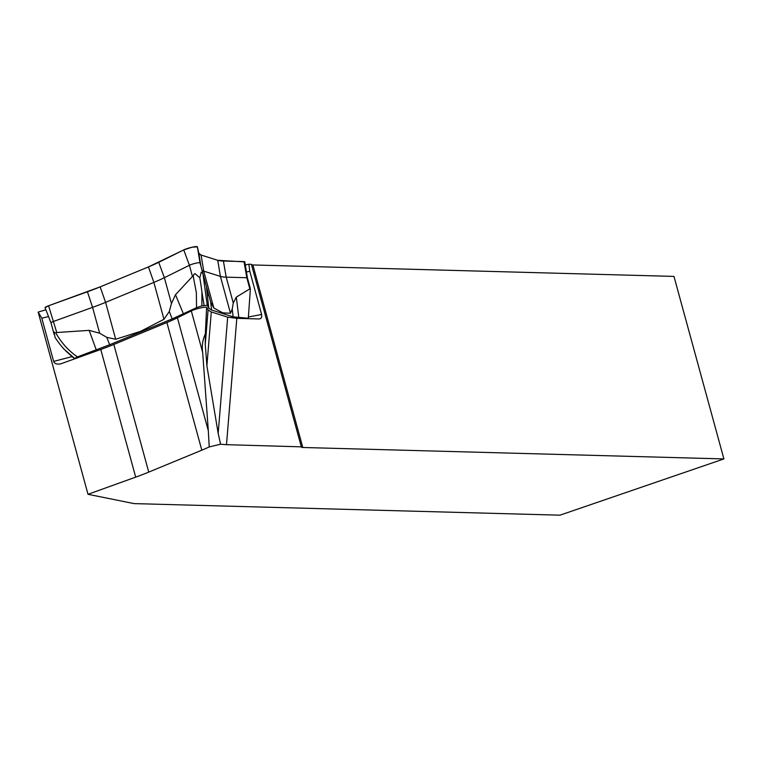 <?xml version="1.0" encoding="UTF-8"?>
<svg xmlns="http://www.w3.org/2000/svg" width="762" height="762" viewBox="0 0 762 762"><rect width="100%" height="100%" fill="white"/><g stroke="black" fill="none" stroke-linecap="round" stroke-linejoin="round"><path stroke-width="1.14" d="M218.18 433.387L227.676 317.144L211.293 311.944L206.893 365.827L218.18 433.387L220.57 444.208L209.226 446.942L208.302 430.673L177.422 317.792L191.31 310.915A8.649 1.2 164.7 0 1 200.387 307.962A8.649 1.2 164.7 0 1 206.626 307.4L208.093 309.915L211.293 311.944M206.893 365.827L205.264 344.519L205.34 333.937C202.606 339.776 201.72 345.948 202.673 352.435L208.302 430.673M205.34 333.937L206.626 307.4M227.676 317.144L236.811 318.325L226.495 444.684L220.57 444.208M236.811 318.325L259.251 318.973L260.737 318.535L261.69 317.078L261.623 314.487L249.812 271.32L248.85 264.233L251.393 264.309L301.333 446.837L226.495 444.684M166.888 322.526L113.824 344.453L148.742 472.107L201.816 450.18L166.888 322.526A78.838 10.944 164.7 0 0 177.422 317.792M148.742 472.107A78.838 10.944 -15.3 0 1 135.693 477.126L100.775 349.472A78.838 10.944 164.7 0 0 113.824 344.453M209.226 446.942A78.838 10.944 -15.3 0 1 201.816 450.18M100.775 349.472L60.789 363.826C56.988 364.598 54.607 363.798 53.635 361.407L71.961 356.654M135.693 477.126L88.011 494.3L38.167 312.096L41.824 318.249L53.635 361.407M88.011 494.3L134.036 503.606L559.975 515.179L723.9 458.924L673.97 276.406L252.87 264.957A14.421 2 164.7 0 1 251.498 264.662M301.333 446.837A14.421 2 -15.3 0 0 301.323 447.027A14.421 2 -15.3 0 0 302.8 447.485L723.9 458.924M38.167 312.096L45.872 309.763M245.297 264.9L248.85 264.233M249.812 271.32L246.45 271.958M48.511 316.516L41.824 318.249M55.959 333.204C61.522 342.986 68.685 350.882 77.467 356.883L74.628 358.426L63.875 349.015A102.556 99.298 -72.4 0 1 55.159 337.604L53.921 331.908L55.959 333.204L56.759 332.508L89.164 330.375L99.651 333.213L106.756 337.347L115.681 339.242L140.408 331.422L163.963 319.297L169.288 311.506L171.45 303.543L175.498 294.703L192.462 276.425L193.272 276.463L193.9 274.31L194.996 273.606L199.796 277.825L201.244 272.196L202.044 272.463L203.054 274.034L210.674 302.152L213.836 308.019L222.752 312.811L230.486 313.296L232.239 308.981L233.267 303.019L236.306 297.123L249.85 288.865L250.355 289.274L250.088 287.693M244.812 261.899L217.732 260.309A76.914 10.678 -15.3 0 0 223.399 261.042L244.011 261.604A7.687 1.067 164.7 0 1 244.802 261.861L247.421 277.92A5.972 0.829 164.7 0 0 247.412 277.911A5.972 0.829 164.7 0 0 246.802 277.72L226.19 277.158A78.629 10.916 -15.3 0 1 220.399 276.406L203.74 271.129A78.629 10.916 -15.3 0 1 202.016 270.243M197.387 246.821A7.687 1.067 164.7 0 0 191.976 247.24A7.687 1.067 164.7 0 0 183.756 249.907L158.715 262.309A76.914 10.678 -15.3 0 1 148.447 266.919L100.155 286.874A76.914 10.678 -15.3 0 1 87.43 291.77L48.568 305.772A7.687 1.067 164.7 0 0 45.063 307.705L48.568 305.772L100.155 286.874L148.447 266.919L183.756 249.907L191.976 247.24L197.387 246.821L198.815 253.251L201.082 255.032L217.732 260.309L201.082 255.032A76.914 10.678 -15.3 0 1 198.815 253.251L197.387 246.821L200.006 262.88L203.054 274.034L200.006 262.89A5.972 0.829 164.7 0 0 200.006 262.88A5.972 0.829 164.7 0 0 195.786 263.214A5.972 0.829 164.7 0 0 189.414 265.281L164.373 277.692A78.629 10.916 -15.3 0 1 153.876 282.397L105.585 302.352A78.629 10.916 -15.3 0 1 92.573 307.362L53.711 321.364A5.972 0.829 164.7 0 0 50.987 322.85A5.972 0.829 164.7 0 0 50.997 322.869L54.15 334.423M208.502 295.17L208.655 295.723M203.006 274.263L207.245 305.248L208.769 308.21L211.569 310.001L233.124 316.84L248.307 318.268L250.355 289.274M207.245 305.248L201.892 305.829L196.539 307.667L196.358 292.751L193.272 276.463M77.467 356.883L109.661 344.738L172.164 318.907L196.539 307.667M63.875 349.015L74.628 358.426L75.619 358.531M199.796 277.825A102.556 31.194 77.3 0 1 201.911 291.97L201.892 305.829M201.911 291.97L204.083 305.343M202.673 352.435L191.31 310.915M205.264 344.519L208.093 309.915M302.8 447.485L252.87 264.957M248.593 316.935L261.623 314.487M249.85 288.865L246.802 277.72L244.011 261.604M56.759 332.508L48.568 305.772M192.462 276.425L189.414 265.281L183.756 249.907M163.963 319.297L153.876 282.397L148.447 266.919M171.45 303.543L164.373 277.692L158.715 262.309M213.836 308.019L203.74 271.129L201.082 255.032M230.486 313.296L220.399 276.406L217.732 260.309M233.267 303.019L226.19 277.158L223.399 261.042M99.651 333.213L92.573 307.362L87.43 291.77M115.681 339.242L105.585 302.352L100.155 286.874M198.815 253.251L200.949 266.338M236.306 297.123L238.83 317.744M232.239 308.981L233.124 316.84M211.569 310.001L210.674 302.152M208.769 308.21L206.531 287.684M109.661 344.738L106.756 337.347M96.279 349.958L89.164 330.375M175.498 294.703L183.452 313.934M169.288 311.506L172.164 318.907M247.412 277.911L250.117 287.769M50.987 322.859L45.063 307.705M74.428 358.635L65.646 350.863"/></g></svg>
